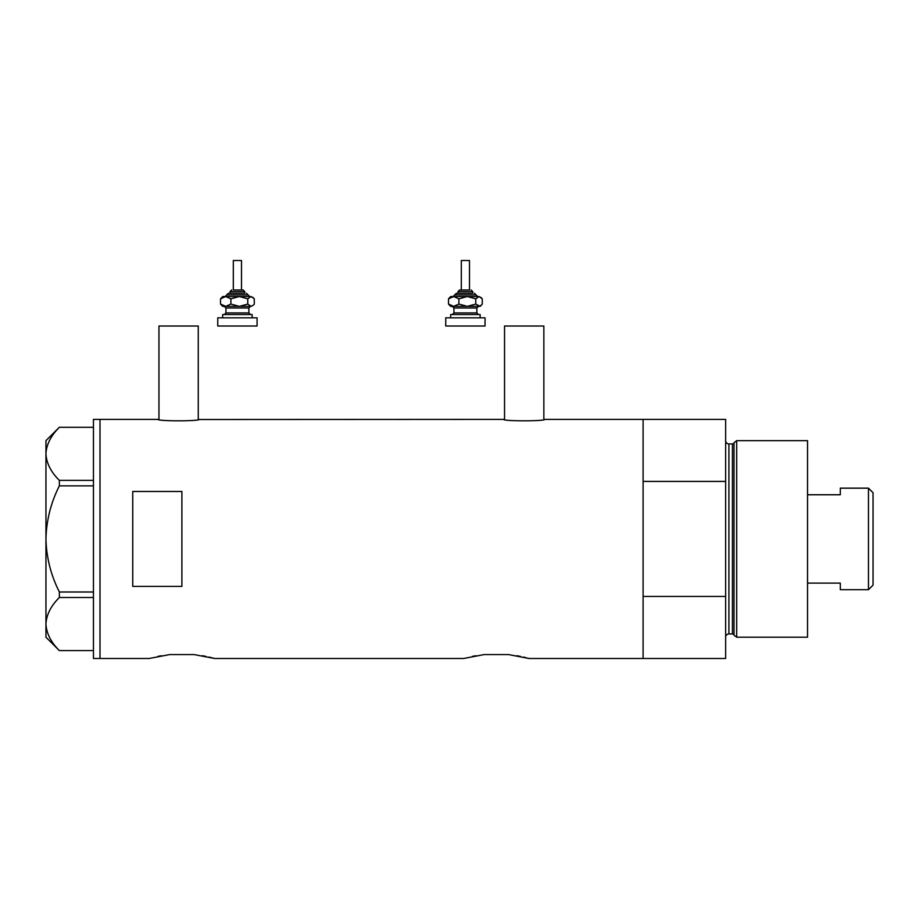 <?xml version="1.0" encoding="UTF-8"?>
<svg xmlns="http://www.w3.org/2000/svg" width="919" height="919" viewBox="0 0 919 919"><rect width="100%" height="100%" fill="white"/><g stroke="black" fill="none" stroke-linecap="round" stroke-linejoin="round"><path stroke-width="1.38" d="M199.09 419.374C200.353 421.293 156.873 421.293 158.137 419.374L158.964 419.512L158.964 326.015L198.263 326.015L198.263 419.512L503.727 419.374C502.452 421.293 545.932 421.293 544.668 419.374L543.853 419.512L543.853 326.015L504.542 326.015L504.542 419.512L503.727 419.374M544.668 419.374L643.105 419.374L643.105 481.418L725.642 481.418L725.642 419.374L643.105 419.374L643.105 658.498L643.105 596.442L725.642 596.442L725.642 658.498L529.103 658.498L508.54 654.569L484.164 654.569L508.54 654.569L484.164 654.569L463.59 658.498L214.644 658.498L194.07 654.569L169.705 654.569L194.07 654.569L169.705 654.569L149.131 658.498L99.999 658.498L99.999 419.374L99.999 658.498L93.451 658.498L93.451 419.374L158.137 419.374M181.893 491.47L132.75 491.47L132.75 586.402L181.893 586.402L181.893 491.47M516.926 655.741L520.418 656.407M523.462 657.074L525.886 657.648M527.667 658.107L529.103 658.498M472.32 656.407L475.835 655.741M202.456 655.741L205.948 656.407M208.992 657.074L214.644 658.498M157.861 656.407L161.376 655.741M93.451 485.864L59.367 485.864L59.367 480.361C50.936 472.067 46.467 463.222 45.95 453.825C46.409 444.555 50.878 435.709 59.367 427.301L93.451 427.301M59.367 480.361L93.451 480.361M93.451 650.572L59.367 650.572C50.936 642.278 46.467 633.432 45.95 624.035C46.409 614.765 50.878 605.92 59.367 597.499L59.367 591.997C50.89 575.225 46.421 557.534 45.95 538.936C46.432 520.269 50.901 502.578 59.367 485.864M93.451 597.499L59.367 597.499M59.367 591.997L93.451 591.997M59.321 650.572L45.95 637.2L45.95 440.661L59.321 427.301M734.005 635.144L734.005 442.728L736.693 440.661L736.693 637.2L734.005 635.144A1.643 1.643 0 0 0 732.432 633.926L728.916 633.926A3.274 3.274 0 0 0 725.642 637.2M734.005 442.728A1.643 1.643 0 0 1 732.432 443.946L728.916 443.946A3.274 3.274 0 0 1 725.642 440.661M736.693 440.661L807.537 440.661L807.537 637.2L736.693 637.2M725.642 596.442L725.642 481.418M868.466 488.161L873.05 492.745L873.05 585.116L868.466 589.711L868.466 488.161L840.299 488.161L840.299 494.755L807.537 494.755M868.466 589.711L840.299 589.711L840.299 583.106L807.537 583.106M233.311 289.99L243.144 289.99L241.502 289.99L241.502 260.502L233.311 260.502L233.311 289.99L241.192 289.99M244.787 293.264L244.787 291.622L230.037 291.622L230.037 293.264L228.406 293.264L244.224 293.264M222.674 317.825L222.674 314.551L252.151 314.551L252.151 317.825M217.757 317.825L257.067 317.825L257.067 326.015L217.757 326.015L217.757 317.825M250.519 306.36L248.877 308.003L225.948 308.003L224.305 306.36L249.52 306.36M222.674 306.36L225.718 306.36L220.537 304.086L222.674 306.36M247.762 298.813L251.025 296.538L239.331 296.538L230.887 298.813L225.718 296.538L220.537 298.813L222.674 296.538L239.331 296.538L247.762 298.813L247.762 304.086L251.025 306.36L253.368 305.142L251.025 306.36L239.331 306.36L230.887 304.086L225.718 306.36M253.368 297.756L251.025 296.538L254.287 298.813L254.287 304.086L253.368 305.142M247.762 304.086L239.331 306.36M220.537 298.813L220.537 304.086M230.887 298.813L230.887 304.086M469.494 289.99L469.494 260.502L461.304 260.502L461.304 289.99L459.661 289.99L469.184 289.99M472.768 293.264L472.768 291.622L458.03 291.622L458.03 293.264L456.387 293.264L472.205 293.264M450.655 317.825L450.655 314.551L480.132 314.551L480.132 317.825M445.738 317.825L485.048 317.825L485.048 326.015L445.738 326.015L445.738 317.825M478.5 306.36L476.858 308.003L453.929 308.003L452.297 306.36L477.501 306.36M450.655 306.36L453.699 306.36L448.518 304.086L450.655 306.36M476.743 296.538L467.311 296.538L475.755 298.813L475.755 304.086L480.132 306.36L481.349 305.142L479.017 306.36L467.311 306.36L458.88 304.086L453.699 306.36M467.311 296.538L458.88 298.813L453.699 296.538L448.518 298.813L450.655 296.538L479.017 296.538L482.268 298.813L482.268 304.086L481.349 305.142M475.755 304.086L467.311 306.36M475.755 298.813L479.017 296.538L481.349 297.756M448.518 298.813L448.518 304.086M458.88 298.813L458.88 304.086M732.432 633.926L732.432 443.946M728.916 443.946L728.916 633.926M249.692 296.538L248.061 294.896L226.763 294.896L228.406 293.264M225.948 308.003L225.948 312.919L248.877 312.919L250.519 314.551M477.685 296.538L476.042 294.896L454.756 294.896L456.387 293.264M453.929 308.003L453.929 312.919L476.858 312.919L478.5 314.551M230.037 291.622L231.68 289.99M248.877 308.003L248.877 312.919M225.948 312.919L224.305 314.551M248.061 294.896L246.418 293.264M226.763 294.896L225.132 296.538M244.787 291.622L243.144 289.99M458.03 291.622L459.661 289.99M476.858 308.003L476.858 312.919M453.929 312.919L452.297 314.551M476.042 294.896L474.399 293.264M454.756 294.896L453.113 296.538M472.768 291.622L471.125 289.99"/></g></svg>
